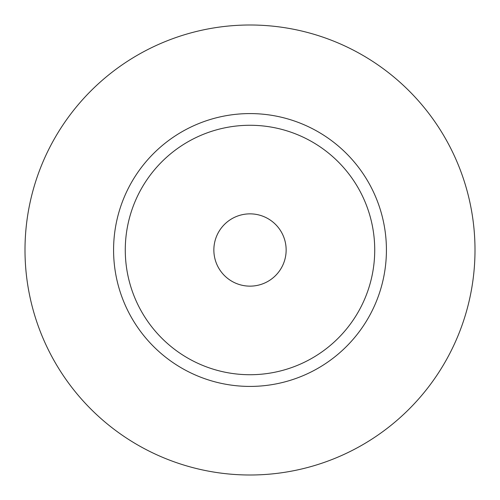 <?xml version="1.0" encoding="UTF-8"?>
<svg xmlns="http://www.w3.org/2000/svg" width="500" height="500" viewBox="0 0 500 500"><rect width="100%" height="100%" fill="white"/><g stroke="black" fill="none" stroke-linecap="round" stroke-linejoin="round"><path stroke-width="0.38" stroke-dasharray="2.5 1.88" d="M286.144 250A36.144 36.144 0 0 1 250 286.144A36.144 36.144 0 0 1 213.856 250A36.144 36.144 0 0 1 250 213.856A36.144 36.144 0 0 1 286.144 250A36.144 36.144 0 0 1 250 286.144A36.144 36.144 0 0 1 213.856 250A36.144 36.144 0 0 1 250 213.856A36.144 36.144 0 0 1 286.144 250A36.144 36.144 0 0 1 250 286.144A36.144 36.144 0 0 1 213.856 250A36.144 36.144 0 0 1 250 213.856A36.144 36.144 0 0 1 286.144 250A36.144 36.144 0 0 1 250 286.144A36.144 36.144 0 0 1 213.856 250A36.144 36.144 0 0 0 250 286.144A36.144 36.144 0 0 0 286.144 250M475 250A225 225 0 0 1 250 475A225 225 0 0 1 25 250A225 225 0 0 1 250 25A225 225 0 0 1 475 250A225 225 0 0 0 250 25A225 225 0 0 0 25 250M125.275 250A124.725 124.725 0 0 1 250 125.275A124.725 124.725 0 0 1 374.725 250A124.725 124.725 0 0 1 250 374.725A124.725 124.725 0 0 1 125.275 250M386.419 250A136.419 136.419 0 0 1 250 386.419A136.419 136.419 0 0 1 113.581 250A136.419 136.419 0 0 1 250 113.581A136.419 136.419 0 0 1 386.419 250"/><path stroke-width="0.75" d="M286.144 250A36.144 36.144 0 0 1 250 286.144A36.144 36.144 0 0 1 213.856 250A36.144 36.144 0 0 1 250 213.856A36.144 36.144 0 0 1 286.144 250M475 250A225 225 0 0 1 250 475A225 225 0 0 1 25 250A225 225 0 0 1 250 25A225 225 0 0 1 475 250A225 225 0 0 1 250 475A225 225 0 0 1 25 250M386.419 250A136.419 136.419 0 0 1 250 386.419A136.419 136.419 0 0 1 113.581 250A136.419 136.419 0 0 1 250 113.581A136.419 136.419 0 0 1 386.419 250M125.275 250A124.725 124.725 0 0 1 250 125.275A124.725 124.725 0 0 1 374.725 250A124.725 124.725 0 0 1 250 374.725A124.725 124.725 0 0 1 125.275 250"/></g></svg>
